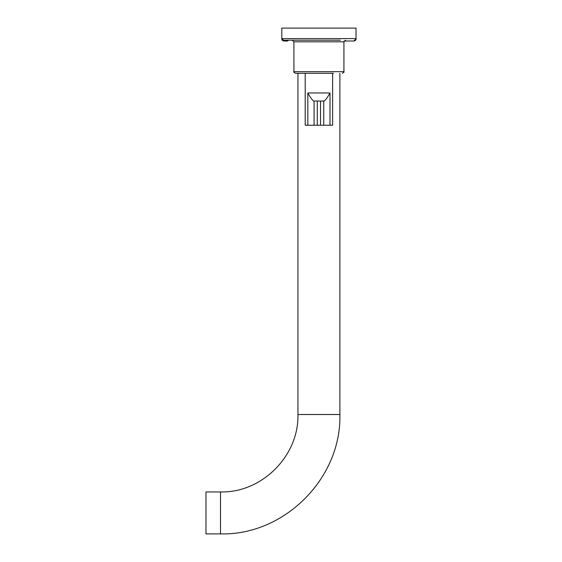 <?xml version="1.0" encoding="UTF-8"?>
<svg xmlns="http://www.w3.org/2000/svg" width="562" height="562" viewBox="0 0 562 562"><rect width="100%" height="100%" fill="white"/><g stroke="black" fill="none" stroke-linecap="round" stroke-linejoin="round"><path stroke-width="0.84" d="M282.026 39.396L281.808 38.588L356.02 38.588L356.02 28.1L281.808 28.1L281.808 38.588L283.417 40.197L297.46 40.197M340.375 40.197L283.417 40.197M333.435 73.278L295.521 73.278C293.947 72.442 293.413 71.908 293.905 71.662L294.172 72.547M298.387 73.278L304.393 73.278M287.906 41.005L283.578 41.005C282.054 40.267 281.513 39.733 281.969 39.396M344.141 41.005L354.25 41.005L344.141 41.005M205.98 512.923L205.98 491.954L220.501 491.954L220.501 533.9L205.98 533.9L205.98 512.923M314.074 101.027L314.074 125.228L307.85 125.228L307.85 92.962C310.034 96.931 311.917 99.622 313.505 101.027L323.754 101.027L323.754 125.228L320.53 125.228L320.53 101.027M314.074 125.228L320.53 125.228M305.201 73.278L305.201 125.228L307.85 125.228M323.754 125.228L332.627 125.228L332.627 73.278M307.85 92.962L329.985 92.962C327.794 96.931 325.911 99.622 324.33 101.027L323.754 101.027M345.539 40.197L343.923 41.813L293.905 41.813L292.296 40.197M343.923 41.813L343.923 71.662L293.905 71.662L293.905 41.714M354.411 40.197C355.879 39.544 356.42 39.003 356.02 38.588L355.809 39.396M339.891 73.278L339.891 414.51L297.937 414.51C299.012 455.887 261.878 493.022 220.501 491.954M317.298 125.228L317.298 101.027M329.985 125.228L329.985 92.962M343.923 71.662C344.478 71.817 343.944 72.35 342.307 73.278C343.93 72.379 344.471 71.838 343.923 71.662M355.858 39.396C356.294 39.747 355.753 40.281 354.25 41.005M339.891 414.51C341.534 478.297 284.302 535.544 220.501 533.9M297.937 73.278L297.937 414.51"/></g></svg>
